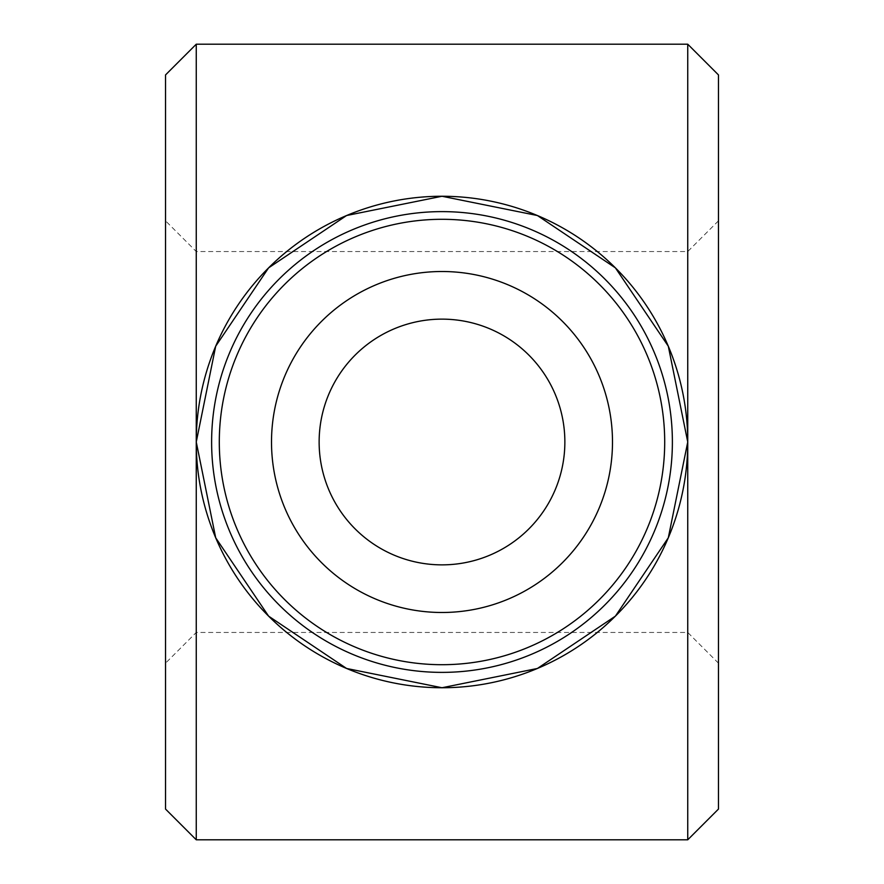 <?xml version="1.0" encoding="UTF-8"?>
<svg xmlns="http://www.w3.org/2000/svg" width="884" height="884" viewBox="0 0 884 884"><rect width="100%" height="100%" fill="white"/><g stroke="black" fill="none" stroke-linecap="round" stroke-linejoin="round"><path stroke-width="0.66" stroke-dasharray="4.42 3.31" d="M500.908 334.174A122.876 122.876 0 0 0 334.174 383.092A122.876 122.876 0 0 0 383.092 549.826A122.876 122.876 0 0 0 549.826 500.908A122.876 122.876 0 0 0 500.908 334.174M442 612.49A170.49 170.49 0 0 0 612.49 442A170.49 170.49 0 0 0 442 271.51A170.49 170.49 0 0 0 271.51 442A170.49 170.49 0 0 0 442 612.49M442 664.702A222.702 222.702 0 0 0 664.702 442A222.702 222.702 0 0 0 442 219.298A222.702 222.702 0 0 0 219.298 442A222.702 222.702 0 0 0 442 664.702M687.741 839.8L687.741 44.2M196.259 839.8L196.259 44.2M165.54 809.081L165.54 74.919M165.54 442L165.54 220.834L165.54 442M196.259 442L196.259 632.458L196.259 442M718.46 809.081L718.46 74.919M718.46 663.166L687.741 632.458L196.259 632.458L165.54 663.166M718.46 220.834L687.741 251.542L196.259 251.542L165.54 220.834"/><path stroke-width="1.33" d="M500.908 334.174A122.876 122.876 0 0 0 334.174 383.092A122.876 122.876 0 0 0 383.092 549.826A122.876 122.876 0 0 0 549.826 500.908A122.876 122.876 0 0 0 500.908 334.174M442 612.49A170.49 170.49 0 0 0 612.49 442A170.49 170.49 0 0 0 442 271.51A170.49 170.49 0 0 0 271.51 442A170.49 170.49 0 0 0 442 612.49M442 664.702A222.702 222.702 0 0 0 664.702 442A222.702 222.702 0 0 0 442 219.298A222.702 222.702 0 0 0 219.298 442A222.702 222.702 0 0 0 442 664.702M442 211.619A230.381 230.381 0 0 0 211.619 442A230.381 230.381 0 0 0 442 672.381A230.381 230.381 0 0 0 672.381 442A230.381 230.381 0 0 0 442 211.619M442 196.259A245.741 245.741 0 0 0 196.259 442A245.741 245.741 0 0 0 442 687.741A245.741 245.741 0 0 0 687.741 442A245.741 245.741 0 0 0 442 196.259L346.583 215.53L268.603 267.863L215.696 346.208L196.259 442L196.259 839.8L687.741 839.8L687.741 442L668.304 537.792L615.397 616.137L537.417 668.47L442 687.741L346.583 668.47L268.603 616.137L215.696 537.792L196.259 442L196.259 44.2L687.741 44.2L687.741 442L668.304 346.208L615.397 267.863L537.417 215.53L442 196.259M196.259 44.2L165.54 74.919L165.54 809.081L196.259 839.8M687.741 44.2L718.46 74.919L718.46 809.081L687.741 839.8"/></g></svg>
